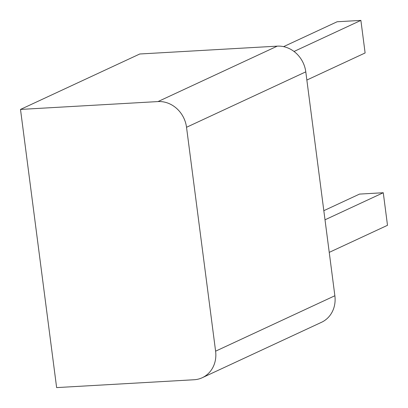 <?xml version="1.0" encoding="UTF-8"?>
<svg xmlns="http://www.w3.org/2000/svg" width="408" height="408" viewBox="0 0 408 408"><rect width="100%" height="100%" fill="white"/><g stroke="black" fill="none" stroke-linecap="round" stroke-linejoin="round"><path stroke-width="0.61" d="M334.871 295.749L305.791 71.854A27.683 24.689 -114.9 0 0 277.267 46.145L158.003 101.572A27.683 24.689 -114.9 0 1 186.527 127.281L215.602 351.181A27.683 24.689 -114.9 0 1 202.271 377.711L321.54 322.284A27.683 24.689 -114.9 0 0 334.871 295.749L215.602 351.181M277.267 46.145L139.771 53.994L20.502 109.426L158.003 101.572M20.502 109.426L56.63 387.6L194.131 379.746A27.683 24.689 -114.9 0 0 202.271 377.711M294.025 51.474L360.886 20.4L365.114 52.969L306.857 80.044M283.596 46.64L337.135 21.757L360.886 20.4M325.008 219.81L383.27 192.734L387.498 225.303L329.241 252.374M323.825 210.681L359.519 194.091L383.27 192.734M305.791 71.854L186.527 127.281"/></g></svg>
